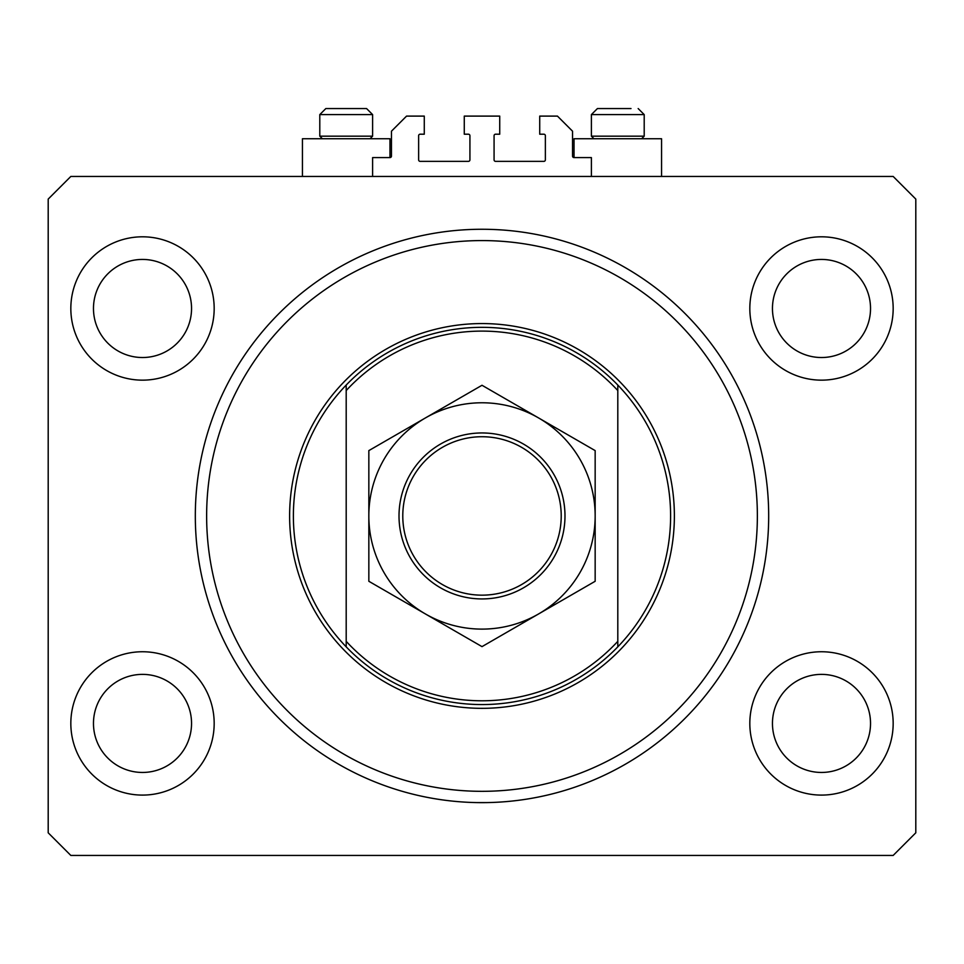 <?xml version="1.0" encoding="UTF-8"?>
<svg xmlns="http://www.w3.org/2000/svg" width="964" height="964" viewBox="0 0 964 964"><rect width="100%" height="100%" fill="white"/><g stroke="black" fill="none" stroke-linecap="round" stroke-linejoin="round"><path stroke-width="1.45" d="M591.39 176.448L591.39 157.59L574.038 157.59A1.506 1.506 0 0 1 572.532 156.084L572.532 131.188L557.445 116.102L539.72 116.102L539.72 134.201L543.865 134.201A1.506 1.506 0 0 1 545.371 135.719L545.371 159.855A1.506 1.506 0 0 1 543.865 161.362L495.58 161.362A1.506 1.506 0 0 1 494.074 159.855L494.074 135.719A1.506 1.506 0 0 1 495.58 134.201L499.726 134.201L499.726 116.102L464.274 116.102L464.274 134.201L468.42 134.201A1.506 1.506 0 0 1 469.926 135.719L469.926 159.855A1.506 1.506 0 0 1 468.42 161.362L420.135 161.362A1.506 1.506 0 0 1 418.629 159.855L418.629 135.719A1.506 1.506 0 0 1 420.135 134.201L424.281 134.201L424.281 116.102L406.555 116.102L391.468 131.188L391.468 156.084A1.506 1.506 0 0 1 389.962 157.59L372.61 157.59L372.61 176.448M768.645 520.668L768.682 515.945A286.682 286.682 0 0 0 482 229.263A286.682 286.682 0 0 0 195.318 515.945C195.355 522.03 195.355 522.03 195.318 515.945A286.682 286.682 0 0 0 482 802.638A286.682 286.682 0 0 0 768.682 515.945L768.645 511.233M70.83 723.422A71.673 71.673 0 0 0 142.503 795.095A71.673 71.673 0 0 0 214.177 723.422A71.673 71.673 0 0 0 142.503 651.748A71.673 71.673 0 0 0 70.83 723.422M749.823 723.422A71.673 71.673 0 0 0 821.497 795.095A71.673 71.673 0 0 0 893.17 723.422A71.673 71.673 0 0 0 821.497 651.748A71.673 71.673 0 0 0 749.823 723.422M749.823 308.48A71.673 71.673 0 0 0 821.497 380.153A71.673 71.673 0 0 0 893.17 308.48A71.673 71.673 0 0 0 821.497 236.807A71.673 71.673 0 0 0 749.823 308.48M70.83 308.48A71.673 71.673 0 0 0 142.503 380.153A71.673 71.673 0 0 0 214.177 308.48A71.673 71.673 0 0 0 142.503 236.807A71.673 71.673 0 0 0 70.83 308.48M574.038 157.59L574.038 138.732L661.557 138.732L661.557 176.448M389.962 157.59L389.962 138.732L302.443 138.732L302.443 176.448M486.712 802.59L477.288 802.59M93.472 308.48A49.044 49.044 0 0 0 142.503 357.524A49.044 49.044 0 0 0 191.547 308.48A49.044 49.044 0 0 0 142.503 259.437A49.044 49.044 0 0 0 93.472 308.48M772.453 308.48A49.044 49.044 0 0 0 821.497 357.524A49.044 49.044 0 0 0 870.528 308.48A49.044 49.044 0 0 0 821.497 259.437A49.044 49.044 0 0 0 772.453 308.48M772.453 723.422A49.044 49.044 0 0 0 821.497 772.453A49.044 49.044 0 0 0 870.528 723.422A49.044 49.044 0 0 0 821.497 674.378A49.044 49.044 0 0 0 772.453 723.422M93.472 723.422A49.044 49.044 0 0 0 142.503 772.453A49.044 49.044 0 0 0 191.547 723.422A49.044 49.044 0 0 0 142.503 674.378A49.044 49.044 0 0 0 93.472 723.422M70.83 855.442L893.17 855.442L915.8 832.812L915.8 199.09L893.17 176.448L70.83 176.448L48.2 199.09L48.2 832.812L70.83 855.442M322.362 138.732L319.795 136.165L372.61 136.165L372.61 114.596L366.573 108.558L339.605 108.558M366.573 108.558L372.61 114.596L319.795 114.596L325.832 108.558L333.002 108.558M593.957 138.732L591.39 136.165L644.205 136.165L644.205 114.596L591.39 114.596L597.427 108.558L630.998 108.558M591.39 136.165L591.39 114.596L597.427 108.558L604.597 108.558M319.795 136.165L319.795 114.596L325.832 108.558L363.838 108.558M757.367 515.945A275.367 275.367 0 0 0 482 240.578A275.367 275.367 0 0 0 206.633 515.945A275.367 275.367 0 0 0 482 791.324A275.367 275.367 0 0 0 757.367 515.945M670.607 515.945A188.607 188.607 0 0 0 617.804 385.058L617.804 390.553A184.835 184.835 0 0 0 346.197 390.553L346.197 641.337A184.835 184.835 0 0 0 617.804 641.337L617.804 646.844A188.607 188.607 0 0 0 670.607 515.945M346.197 385.058A188.607 188.607 0 0 0 346.197 646.844A188.607 188.607 0 0 0 617.804 646.844L617.804 385.058A188.607 188.607 0 0 0 346.197 385.058L346.197 390.553L346.197 385.058M346.197 641.337L346.197 646.844L346.197 641.337M561.217 515.945A79.217 79.217 0 0 0 482 436.728A79.217 79.217 0 0 0 402.783 515.945A79.217 79.217 0 0 0 482 595.162A79.217 79.217 0 0 0 561.217 515.945M399.012 515.945A82.988 82.988 0 0 1 482 432.957A82.988 82.988 0 0 1 564.988 515.945A82.988 82.988 0 0 1 482 598.933A82.988 82.988 0 0 1 399.012 515.945M368.838 524.054L368.838 528.055M368.838 535.972L368.838 539.9M368.838 555.324L368.838 562.904M368.838 566.651L368.838 581.28L425.413 613.947A113.162 113.162 0 0 0 595.162 515.945A113.162 113.162 0 0 0 425.413 417.942A113.162 113.162 0 0 0 425.413 613.947L482 646.627L595.162 581.28L595.162 450.61L482 385.275L425.413 417.942L368.838 450.61L368.838 581.28M595.162 507.847L595.162 503.847M595.162 495.93L595.162 491.989M595.162 480.409L595.162 468.998M595.162 465.251L595.162 450.61M595.162 581.28L595.162 515.945M368.838 450.61L368.838 515.945M674.378 515.945A192.378 192.378 0 0 1 482 708.335A192.378 192.378 0 0 1 289.622 515.945A192.378 192.378 0 0 1 482 323.567A192.378 192.378 0 0 1 674.378 515.945M644.205 114.596L638.168 108.558L644.205 114.596M641.638 138.732L644.205 136.165M370.043 138.732L372.61 136.165"/></g></svg>
